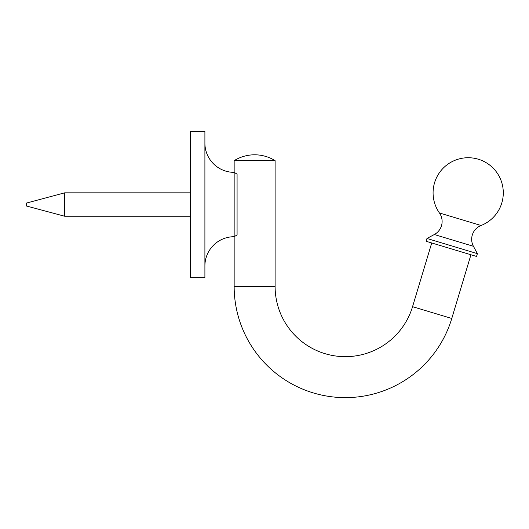 <?xml version="1.0" encoding="UTF-8"?>
<svg xmlns="http://www.w3.org/2000/svg" width="529" height="529" viewBox="0 0 529 529"><rect width="100%" height="100%" fill="white"/><g stroke="black" fill="none" stroke-linecap="round" stroke-linejoin="round"><path stroke-width="0.4" stroke-dasharray="2.65 1.98" d="M26.45 203.07L26.45 205.999M190.275 192.834L190.275 216.235L190.275 192.834M190.275 277.665L190.275 131.397M204.902 277.665L204.902 131.397M204.902 265.968L204.902 143.101L204.902 265.968M234.823 172.778L234.155 172.355L234.155 236.714L237.078 234.936L237.078 174.134L235.835 173.4M235.828 173.393L234.916 172.831M237.078 234.936L237.078 174.134L237.078 234.936M275.106 160.651L234.155 160.651M431.724 242.956L470.942 254.76L431.724 242.956M426.116 241.277L476.543 256.446M64.664 192.834L64.664 216.235M426.963 238.473L477.383 253.642M275.106 286.447L234.155 286.447M412.554 306.675L451.773 318.471M434.309 234.526L473.435 246.296M439.434 212.969L481.059 225.493"/><path stroke-width="0.79" d="M64.664 192.834L64.664 216.235L26.45 205.999L26.45 203.07L64.664 192.834L190.275 192.834M64.664 216.235L190.275 216.235M190.275 131.397L190.275 277.665L204.902 277.665L204.902 131.397L190.275 131.397M204.902 143.101A29.254 29.254 0 0 0 234.155 172.355L237.078 174.134L237.078 234.936L234.155 236.714A29.254 29.254 0 0 0 204.902 265.968M431.724 242.956L412.554 306.675A70.212 70.212 0 0 1 275.106 286.447L275.106 160.651A38.762 38.762 0 0 0 234.155 160.651L275.106 160.651M470.942 254.76L451.773 318.471A111.163 111.163 0 0 1 234.155 286.447L234.155 160.651M481.059 225.493L439.434 212.969A35.106 35.106 0 0 1 478.302 159.216A35.106 35.106 0 0 1 481.059 225.493A14.819 14.819 0 0 0 473.435 246.296L477.383 253.642L476.543 256.446L426.116 241.277L426.963 238.473L477.383 253.642M439.434 212.969A14.819 14.819 0 0 1 434.309 234.526L426.963 238.473M234.155 286.447L275.106 286.447M451.773 318.471L412.554 306.675M473.435 246.296L434.309 234.526"/></g></svg>

